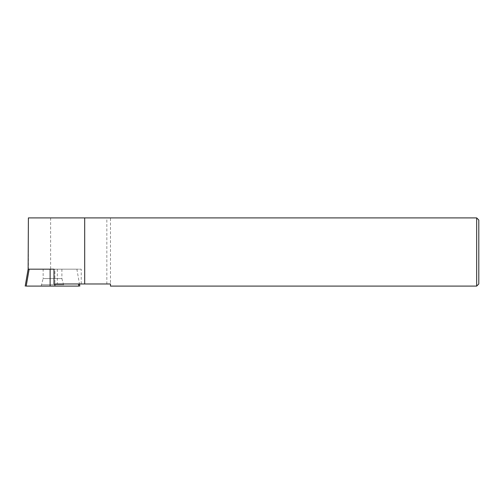 <?xml version="1.0" encoding="UTF-8"?>
<svg xmlns="http://www.w3.org/2000/svg" width="504" height="504" viewBox="0 0 504 504"><rect width="100%" height="100%" fill="white"/><g stroke="black" fill="none" stroke-linecap="round" stroke-linejoin="round"><path stroke-width="0.38" stroke-dasharray="2.52 1.89" d="M476.671 286.102L478.8 283.973L478.8 220.028L476.671 217.898L110.489 217.898L110.489 286.102L476.671 286.102L476.671 217.898M106.835 283.973L57.336 283.973L57.336 269.18L28.394 269.18L28.394 217.898L106.835 217.898L106.835 283.973L110.489 283.973M110.489 217.898L106.835 217.898M57.336 283.973L53.978 283.973M57.336 269.18L81.226 269.18L50.123 269.18L50.123 286.102L54.905 286.102L26.195 286.102C24.835 286.102 24.835 286.102 26.195 286.102L78.832 286.102C80.193 286.102 80.193 286.102 78.832 286.102L54.905 286.102L54.905 269.18L75.89 269.18C77.251 269.18 77.251 269.18 75.89 269.18C77.251 269.18 77.251 269.18 75.89 269.18L54.905 269.18L54.905 283.973M50.627 217.898L50.627 269.18M81.226 283.973L81.226 269.18M44.497 286.102L63.85 286.102L44.497 286.102M29.137 269.18C27.777 269.18 27.777 269.18 29.137 269.18C27.777 269.18 27.777 269.18 29.137 269.18L50.123 269.18L29.137 269.18L26.195 286.102M45.883 269.18L61.891 269.18L45.883 269.18M41.177 286.102L43.136 278.567L61.891 278.567L63.611 284.741L41.416 284.741L63.611 284.741L63.85 286.102M66.868 286.102C74.605 286.102 74.605 286.102 66.868 286.102L38.159 286.102C30.416 286.102 30.416 286.102 38.159 286.102L66.868 286.102M78.46 283.973L78.832 286.102M61.891 269.18L61.891 278.567L43.136 278.567L43.136 269.18M76.885 269.18L79.456 283.973"/><path stroke-width="0.76" d="M476.671 217.898L478.8 220.028L478.8 283.973L476.671 286.102L110.489 286.102L110.489 283.973L84.697 283.973L84.697 217.898L476.671 217.898L476.671 286.102M84.697 283.973L53.978 283.973L53.978 269.18L28.136 269.18L28.394 217.898L84.697 217.898M26.195 286.102C24.835 286.102 24.835 286.102 26.195 286.102L50.123 286.102L26.195 286.102L29.137 269.18M54.905 283.973L54.905 286.102L78.832 286.102L50.123 286.102L50.123 269.18L53.978 269.18M78.832 286.102C80.193 286.102 80.193 286.102 78.832 286.102L78.46 283.973M28.136 269.18L25.2 286.102M79.456 283.973L79.827 286.102"/></g></svg>

